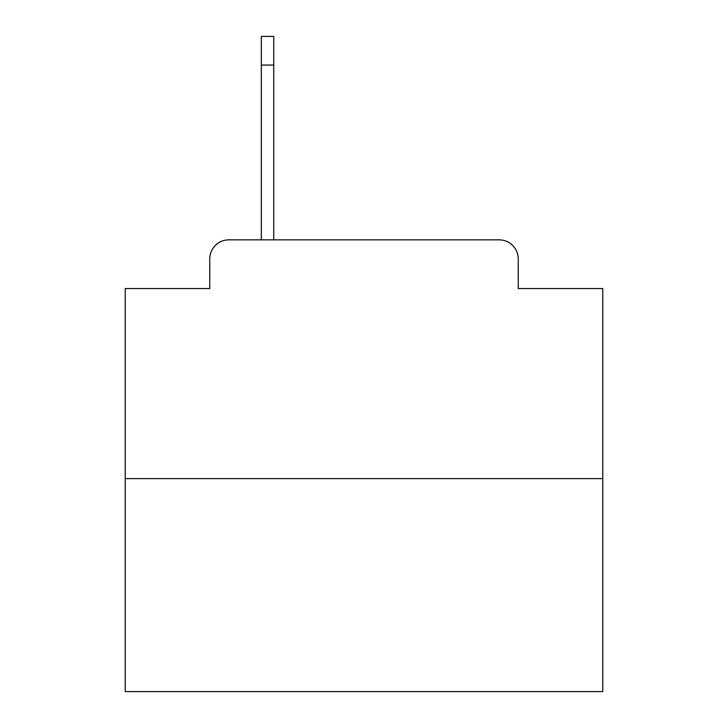 <?xml version="1.0" encoding="UTF-8"?>
<svg xmlns="http://www.w3.org/2000/svg" width="728" height="728" viewBox="0 0 728 728"><rect width="100%" height="100%" fill="white"/><g stroke="black" fill="none" stroke-linecap="round" stroke-linejoin="round"><path stroke-width="1.09" d="M209.755 258.941L209.755 288.543L209.755 258.941A19.101 19.101 0 0 1 228.856 239.84L261.325 239.84L261.325 36.4L273.746 36.4L273.746 239.84L289.498 239.84M602.775 478.615L125.225 478.615L125.225 691.6L602.775 691.6L602.775 288.543L518.245 288.543L518.245 258.941A19.101 19.101 0 0 0 499.144 239.84L228.856 239.84M125.225 478.615L125.225 288.543L209.755 288.543M438.502 239.84L499.144 239.84M518.245 288.543L518.245 258.941M273.746 65.056L261.325 65.056"/></g></svg>
